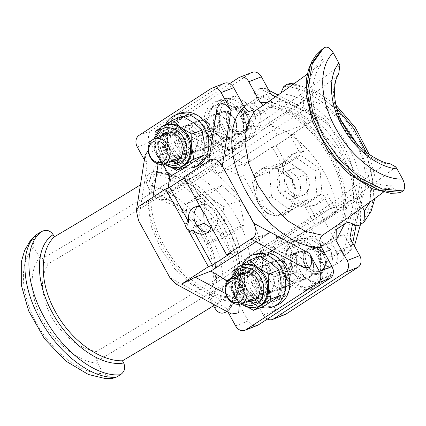 <?xml version="1.0" encoding="UTF-8"?>
<svg xmlns="http://www.w3.org/2000/svg" width="426" height="426" viewBox="0 0 426 426"><rect width="100%" height="100%" fill="white"/><g stroke="black" fill="none" stroke-linecap="round" stroke-linejoin="round"><path stroke-width="0.32" stroke-dasharray="2.13 1.6" d="M200.082 206.562A14.266 11.337 68.6 0 1 207.212 210.625L203.181 212.207M211.264 226.898A14.266 11.337 68.6 0 0 211.349 218.149L207.324 219.731M207.952 232.048A14.266 11.337 -111.4 0 0 210.902 231.424A14.266 11.337 -111.4 0 0 212.531 230.583A14.266 11.337 -111.4 0 0 215.79 212.947A14.266 11.337 -111.4 0 0 200.481 204.863A14.266 11.337 -111.4 0 0 198.851 205.705A14.266 11.337 -111.4 0 0 197.893 206.418M281.448 271.032A14.266 11.337 68.6 0 1 277.081 290.537A14.266 11.337 68.6 0 1 262.294 283.476A14.266 11.337 68.6 0 1 266.66 263.976A14.266 11.337 68.6 0 1 281.448 271.032M289.004 268.066A14.266 11.337 68.6 0 1 284.637 287.571A14.266 11.337 68.6 0 1 269.85 280.51A14.266 11.337 68.6 0 1 274.216 261.01A14.266 11.337 68.6 0 1 289.004 268.066M204.507 131.07A14.266 11.337 68.6 0 1 200.135 150.57A14.266 11.337 68.6 0 1 185.347 143.514A14.266 11.337 68.6 0 1 189.714 124.014A14.266 11.337 68.6 0 1 204.507 131.07M212.063 128.104A14.266 11.337 68.6 0 1 207.691 147.609A14.266 11.337 68.6 0 1 192.903 140.548A14.266 11.337 68.6 0 1 197.27 121.048A14.266 11.337 68.6 0 1 212.063 128.104M282.55 269.024A23.403 18.6 68.6 0 1 275.382 301.017A23.403 18.6 68.6 0 1 251.116 289.44A23.403 18.6 68.6 0 1 258.284 257.442A23.403 18.6 68.6 0 1 282.55 269.024M256.154 287.465A23.403 18.6 -111.4 0 0 280.42 299.041A23.403 18.6 -111.4 0 0 287.587 267.049A23.403 18.6 -111.4 0 0 263.321 255.467A23.403 18.6 -111.4 0 0 256.154 287.465M252.868 254.78L245.36 260.701L244.636 268.172A27.86 22.141 -111.4 0 0 248.124 291.384A27.86 22.141 -111.4 0 0 277.012 305.17M261.213 307.295A27.86 22.141 68.6 0 1 244.093 292.966A27.86 22.141 68.6 0 1 242.532 264.429M185.315 167.578L188.329 165.757A27.86 22.141 68.6 0 1 171.177 151.422A27.86 22.141 68.6 0 1 179.713 113.332M184.266 167.327A27.86 22.141 68.6 0 1 167.146 153.003A27.86 22.141 68.6 0 1 165.586 124.461M205.604 129.062A23.403 18.6 68.6 0 1 198.436 161.055A23.403 18.6 68.6 0 1 174.17 149.478A23.403 18.6 68.6 0 1 181.338 117.48A23.403 18.6 68.6 0 1 205.604 129.062M179.208 147.502A23.403 18.6 -111.4 0 0 203.474 159.079A23.403 18.6 -111.4 0 0 210.641 127.081A23.403 18.6 -111.4 0 0 186.375 115.505A23.403 18.6 -111.4 0 0 179.208 147.502M272.384 274.589A14.266 11.337 68.6 0 1 268.013 294.094A14.266 11.337 68.6 0 1 253.225 287.033A14.266 11.337 68.6 0 1 257.592 267.533A14.266 11.337 68.6 0 1 272.384 274.589M276.41 273.007A14.266 11.337 68.6 0 1 272.044 292.513A14.266 11.337 68.6 0 1 257.256 285.452A14.266 11.337 68.6 0 1 261.623 265.952A14.266 11.337 68.6 0 1 276.41 273.007M277.773 271.09A22.29 17.716 68.6 0 1 281.107 282.113A22.29 17.716 68.6 0 1 273.492 300.25A22.29 17.716 68.6 0 1 255.185 298.951A22.29 17.716 68.6 0 1 244.497 279.515A22.29 17.716 68.6 0 1 252.117 261.372A22.29 17.716 68.6 0 1 270.425 262.672A22.29 17.716 68.6 0 1 277.773 271.09M200.827 131.128A22.29 17.716 68.6 0 1 204.166 142.151A22.29 17.716 68.6 0 1 196.546 160.288A22.29 17.716 68.6 0 1 178.238 158.989A22.29 17.716 68.6 0 1 167.551 139.552A22.29 17.716 68.6 0 1 175.171 121.41A22.29 17.716 68.6 0 1 193.479 122.709A22.29 17.716 68.6 0 1 200.827 131.128M195.438 134.627A14.266 11.337 68.6 0 1 191.066 154.127A14.266 11.337 68.6 0 1 176.279 147.071A14.266 11.337 68.6 0 1 180.645 127.571A14.266 11.337 68.6 0 1 195.438 134.627M199.469 133.045A14.266 11.337 68.6 0 1 195.097 152.551A14.266 11.337 68.6 0 1 180.31 145.49A14.266 11.337 68.6 0 1 184.676 125.989A14.266 11.337 68.6 0 1 199.469 133.045M311.411 259.429A13.376 10.629 -111.4 0 0 297.55 252.815A13.376 10.629 -111.4 0 0 293.45 271.096A13.376 10.629 -111.4 0 0 307.316 277.715A13.376 10.629 -111.4 0 0 311.411 259.429M271.783 274.978A13.376 10.629 -111.4 0 0 257.916 268.364A13.376 10.629 -111.4 0 0 253.821 286.645A13.376 10.629 -111.4 0 0 267.688 293.264A13.376 10.629 -111.4 0 0 271.783 274.978M248.683 307.668L242.724 303.839A22.29 17.716 68.6 0 1 235.376 295.426A22.29 17.716 68.6 0 1 232.037 284.403A22.29 17.716 68.6 0 1 239.657 266.261A22.29 17.716 68.6 0 1 242.202 264.951M258.486 306.448A22.29 17.716 68.6 0 1 242.724 303.839L234.188 296.485L232.037 284.403L231.925 274.775M171.737 167.706L165.783 163.877A22.29 17.716 68.6 0 1 158.429 155.458A22.29 17.716 68.6 0 1 155.096 144.441A22.29 17.716 68.6 0 1 162.711 126.298A22.29 17.716 68.6 0 1 165.256 124.988M181.54 166.486A22.29 17.716 68.6 0 1 165.783 163.877L157.242 156.523L155.096 144.441L154.979 134.813M234.47 119.466A13.376 10.629 -111.4 0 0 220.604 112.853A13.376 10.629 -111.4 0 0 216.509 131.133A13.376 10.629 -111.4 0 0 230.37 137.752A13.376 10.629 -111.4 0 0 234.47 119.466M194.836 135.015A13.376 10.629 -111.4 0 0 180.975 128.402A13.376 10.629 -111.4 0 0 176.875 146.682A13.376 10.629 -111.4 0 0 190.741 153.301A13.376 10.629 -111.4 0 0 194.836 135.015M311.768 259.109A14.409 11.454 68.6 0 1 309.004 277.965A14.409 11.454 68.6 0 1 292.417 271.681A14.409 11.454 68.6 0 1 295.186 252.831A14.409 11.454 68.6 0 1 311.768 259.109M234.827 119.147A14.409 11.454 68.6 0 1 232.058 137.997A14.409 11.454 68.6 0 1 215.476 131.719A14.409 11.454 68.6 0 1 218.24 112.869A14.409 11.454 68.6 0 1 234.827 119.147M292.518 271.618A14.266 11.337 -111.4 0 0 307.306 278.679A14.266 11.337 -111.4 0 0 311.672 259.173A14.266 11.337 -111.4 0 0 296.885 252.117A14.266 11.337 -111.4 0 0 292.518 271.618M304.116 262.139A14.266 11.337 68.6 0 1 299.75 281.639A14.266 11.337 68.6 0 1 284.962 274.584A14.266 11.337 68.6 0 1 289.329 255.083A14.266 11.337 68.6 0 1 304.116 262.139M215.572 131.655A14.266 11.337 -111.4 0 0 230.359 138.711A14.266 11.337 -111.4 0 0 234.731 119.211A14.266 11.337 -111.4 0 0 219.938 112.155A14.266 11.337 -111.4 0 0 215.572 131.655M227.175 122.177A14.266 11.337 68.6 0 1 222.803 141.677A14.266 11.337 68.6 0 1 208.016 134.621A14.266 11.337 68.6 0 1 212.382 115.116A14.266 11.337 68.6 0 1 227.175 122.177M247.479 301.193A15.043 11.96 68.6 0 1 237.591 293.306A15.043 11.96 68.6 0 1 237.708 276.293M239.22 275.702A15.043 11.96 -111.4 0 0 239.098 292.71A15.043 11.96 -111.4 0 0 248.986 300.602M253.928 300.421A15.043 11.96 -111.4 0 0 254.7 300.154A15.043 11.96 -111.4 0 0 259.306 279.589A15.043 11.96 -111.4 0 0 243.709 272.145A15.043 11.96 -111.4 0 0 242.964 272.47M170.533 161.23A15.043 11.96 68.6 0 1 160.645 153.344A15.043 11.96 68.6 0 1 160.762 136.331M162.274 135.74A15.043 11.96 -111.4 0 0 162.157 152.748A15.043 11.96 -111.4 0 0 172.04 160.639M176.987 160.458A15.043 11.96 -111.4 0 0 177.754 160.192A15.043 11.96 -111.4 0 0 182.36 139.621A15.043 11.96 -111.4 0 0 166.763 132.182A15.043 11.96 -111.4 0 0 166.018 132.507M261.101 278.418A17.722 14.085 68.6 0 1 255.675 302.646A17.722 14.085 68.6 0 1 237.303 293.876A17.722 14.085 68.6 0 1 242.729 269.653A17.722 14.085 68.6 0 1 261.101 278.418A17.722 14.085 -111.4 0 0 242.729 269.653A17.722 14.085 -111.4 0 0 237.303 293.876A17.722 14.085 -111.4 0 0 255.675 302.646A17.722 14.085 -111.4 0 0 261.101 278.418M239.497 293.019A17.722 14.085 -111.4 0 0 257.868 301.784A17.722 14.085 -111.4 0 0 263.295 277.56A17.722 14.085 -111.4 0 0 244.923 268.79A17.722 14.085 -111.4 0 0 239.497 293.019A17.722 14.085 -111.4 0 0 257.868 301.784A17.722 14.085 -111.4 0 0 263.295 277.56A17.722 14.085 -111.4 0 0 244.923 268.79A17.722 14.085 -111.4 0 0 239.497 293.019M184.154 138.455A17.722 14.085 68.6 0 1 178.728 162.684A17.722 14.085 68.6 0 1 160.357 153.914A17.722 14.085 68.6 0 1 165.783 129.69A17.722 14.085 68.6 0 1 184.154 138.455A17.722 14.085 -111.4 0 0 165.783 129.69A17.722 14.085 -111.4 0 0 160.357 153.914A17.722 14.085 -111.4 0 0 178.728 162.684A17.722 14.085 -111.4 0 0 184.154 138.455M162.551 153.056A17.722 14.085 -111.4 0 0 180.922 161.821A17.722 14.085 -111.4 0 0 186.348 137.598A17.722 14.085 -111.4 0 0 167.977 128.828A17.722 14.085 -111.4 0 0 162.551 153.056A17.722 14.085 -111.4 0 0 180.922 161.821A17.722 14.085 -111.4 0 0 186.348 137.598A17.722 14.085 -111.4 0 0 167.977 128.828A17.722 14.085 -111.4 0 0 162.551 153.056M275.51 96.808L328.712 124.025L322.913 117.997L317.21 117.885L290.271 135.388L299.925 152.95A27.86 22.141 -111.4 0 0 292.486 154.159A27.86 22.141 -111.4 0 0 281.964 164.612L272.31 147.05L245.365 164.553C242.106 167.535 241.947 172.173 244.891 178.473L276.612 236.169C280.319 241.968 284.153 244.018 288.114 242.309L294.1 238.422L285.042 286.879L290.479 284.744L303.797 276.091L293.722 280.047L280.404 288.695L285.042 286.879L283.61 294.531L277.624 298.418C273.662 300.122 269.828 298.078 266.122 292.279L275.91 310.08A8.914 7.088 -111.4 0 0 285.154 314.495M309.02 288.359L305.075 289.909A25.635 20.373 -111.4 0 0 305.373 289.93L309.02 288.359A25.635 20.373 68.6 0 1 293.722 280.047M326.321 277.337L322.37 278.886A25.635 20.373 -111.4 0 0 322.498 278.588L326.321 277.337A25.635 20.373 68.6 0 1 316.497 287.284A25.635 20.373 68.6 0 1 309.319 288.381M326.955 258.46L337.03 254.503L350.348 245.855L340.273 249.806L326.955 258.46A25.635 20.373 68.6 0 1 326.444 277.038M290.479 284.744L284.067 273.082L273.993 277.033L260.1 251.761L294.1 238.422L315.054 224.811L305.399 207.249A27.86 22.141 -111.4 0 0 312.838 206.035A27.86 22.141 -111.4 0 0 323.361 195.582L333.015 213.144L353.969 199.533L346.588 239.013L343.936 234.188L330.619 242.841A25.635 20.373 68.6 0 1 334.421 248.289A25.635 20.373 68.6 0 1 337.03 254.503M330.81 249.705A25.635 20.373 68.6 0 1 330.895 249.86L320.485 253.949A25.635 20.373 -111.4 0 0 320.4 253.79A25.635 20.373 -111.4 0 0 320.309 253.63L330.72 249.545A25.635 20.373 68.6 0 1 330.81 249.705M319.308 254.215A25.635 20.373 68.6 0 1 311.459 289.259A25.635 20.373 68.6 0 1 284.882 276.575A25.635 20.373 68.6 0 1 292.731 241.537A25.635 20.373 68.6 0 1 319.308 254.215M285.974 276.149A25.635 20.373 -111.4 0 0 286.059 276.309L296.475 272.225A25.635 20.373 68.6 0 1 296.384 272.065A25.635 20.373 68.6 0 1 296.299 271.905L285.883 275.989A25.635 20.373 -111.4 0 0 285.974 276.149M303.797 276.091A25.635 20.373 68.6 0 1 299.995 270.648A25.635 20.373 68.6 0 1 297.385 264.429L284.067 273.082M213.532 144.781L226.85 136.128L216.775 140.085L203.458 148.733L213.532 144.781L210.881 139.957L193.841 131.24L197.046 137.071L210.364 128.418A25.635 20.373 68.6 0 1 210.875 109.839L210.998 109.541A25.635 20.373 68.6 0 1 220.822 99.593A25.635 20.373 68.6 0 1 228.001 98.497L228.299 98.518A25.635 20.373 68.6 0 1 243.597 106.83L256.915 98.182L253.71 92.346L259.695 88.459L265.398 88.571L271.197 94.599M232.074 148.397L228.128 149.947A25.635 20.373 -111.4 0 0 228.427 149.968L232.074 148.397A25.635 20.373 68.6 0 1 216.775 140.085M249.375 137.374L245.429 138.924A25.635 20.373 -111.4 0 0 245.552 138.626L249.375 137.374A25.635 20.373 68.6 0 1 239.55 147.321A25.635 20.373 68.6 0 1 232.372 148.418M263.327 109.844L277.219 135.117L311.225 121.772L270.75 101.069L273.401 105.893L263.327 109.844L250.009 118.497A25.635 20.373 68.6 0 1 249.498 137.076M250.009 118.497L260.084 114.541L273.401 105.893M243.597 106.83L253.672 102.879A25.635 20.373 68.6 0 1 257.474 108.321A25.635 20.373 68.6 0 1 260.084 114.541M253.864 109.738A25.635 20.373 68.6 0 1 253.955 109.897L243.539 113.987A25.635 20.373 -111.4 0 0 243.454 113.827A25.635 20.373 -111.4 0 0 243.363 113.667L253.779 109.583A25.635 20.373 68.6 0 1 253.864 109.738M242.362 114.253A25.635 20.373 68.6 0 1 234.513 149.297A25.635 20.373 68.6 0 1 207.936 136.613A25.635 20.373 68.6 0 1 215.785 101.569A25.635 20.373 68.6 0 1 242.362 114.253M209.028 136.187A25.635 20.373 -111.4 0 0 209.118 136.347L219.528 132.262A25.635 20.373 68.6 0 1 219.438 132.103A25.635 20.373 68.6 0 1 219.353 131.943L208.942 136.027A25.635 20.373 -111.4 0 0 209.028 136.187M226.85 136.128A25.635 20.373 68.6 0 1 223.048 130.686A25.635 20.373 68.6 0 1 220.439 124.467L210.364 128.418M241.292 291.853A15.043 11.96 -111.4 0 0 258.609 298.408A15.043 11.96 -111.4 0 0 261.5 278.726A15.043 11.96 -111.4 0 0 244.183 272.166A15.043 11.96 -111.4 0 0 241.292 291.853M242.964 290.91A13.376 10.629 -111.4 0 0 256.825 297.524A13.376 10.629 -111.4 0 0 260.925 279.243A13.376 10.629 -111.4 0 0 247.059 272.624A13.376 10.629 -111.4 0 0 242.964 290.91M164.351 151.89A15.043 11.96 -111.4 0 0 181.662 158.445A15.043 11.96 -111.4 0 0 184.554 138.764A15.043 11.96 -111.4 0 0 167.237 132.204A15.043 11.96 -111.4 0 0 164.351 151.89M166.018 150.942A13.376 10.629 -111.4 0 0 179.884 157.561A13.376 10.629 -111.4 0 0 183.979 139.275A13.376 10.629 -111.4 0 0 170.112 132.662A13.376 10.629 -111.4 0 0 166.018 150.942M305.075 289.909L294.478 283.535A22.29 17.716 -111.4 0 0 312.78 284.834A22.29 17.716 -111.4 0 0 320.4 266.697A22.29 17.716 -111.4 0 0 309.713 247.256A22.29 17.716 -111.4 0 0 291.411 245.956A22.29 17.716 -111.4 0 0 283.791 264.099A22.29 17.716 -111.4 0 0 287.129 275.121A22.29 17.716 -111.4 0 0 294.478 283.535L286.059 276.309M326.46 277.246L332.892 274.722L332.994 261.756A22.29 17.716 -111.4 0 0 329.655 250.733A22.29 17.716 -111.4 0 0 322.306 242.314L330.72 249.545M296.475 272.225L307.071 278.593L315.607 285.947L325.373 279.893A22.29 17.716 -111.4 0 0 332.994 261.756L330.895 249.86M288.045 188.297A14.266 11.337 -111.4 0 0 302.833 195.353A14.266 11.337 -111.4 0 0 307.205 175.853A14.266 11.337 -111.4 0 0 292.412 168.792A14.266 11.337 -111.4 0 0 288.045 188.297M298.386 179.309A14.266 11.337 68.6 0 1 294.02 198.814A14.266 11.337 68.6 0 1 279.232 191.753A14.266 11.337 68.6 0 1 283.599 172.253A14.266 11.337 68.6 0 1 298.386 179.309M208.942 136.027L206.844 124.131A22.29 17.716 -111.4 0 0 210.183 135.154A22.29 17.716 -111.4 0 0 217.532 143.573A22.29 17.716 -111.4 0 0 235.839 144.872A22.29 17.716 -111.4 0 0 243.454 126.735A22.29 17.716 -111.4 0 0 232.766 107.293L243.363 113.667M209.118 136.347L217.532 143.573L228.128 149.947M253.955 109.897L256.047 121.793A22.29 17.716 -111.4 0 0 252.709 110.771A22.29 17.716 -111.4 0 0 245.36 102.352L234.572 95.882L217.292 107.107L219.438 119.195L219.353 131.943M324.362 254.173A14.409 11.454 68.6 0 1 321.598 273.023A14.409 11.454 68.6 0 1 305.011 266.74A14.409 11.454 68.6 0 1 307.78 247.889A14.409 11.454 68.6 0 1 324.362 254.173M323.329 254.753A13.376 10.629 68.6 0 1 319.234 273.039A13.376 10.629 68.6 0 1 305.373 266.42A13.376 10.629 68.6 0 1 309.468 248.14A13.376 10.629 68.6 0 1 323.329 254.753M247.421 114.205A14.409 11.454 68.6 0 1 244.652 133.061A14.409 11.454 68.6 0 1 228.07 126.778A14.409 11.454 68.6 0 1 230.833 107.927A14.409 11.454 68.6 0 1 247.421 114.205M246.388 114.791A13.376 10.629 68.6 0 1 242.287 133.077A13.376 10.629 68.6 0 1 228.427 126.458A13.376 10.629 68.6 0 1 232.521 108.177A13.376 10.629 68.6 0 1 246.388 114.791M323.669 254.62A13.376 10.629 -111.4 0 0 309.803 248.007A13.376 10.629 -111.4 0 0 305.708 266.287A13.376 10.629 -111.4 0 0 319.575 272.906A13.376 10.629 -111.4 0 0 323.669 254.62M231.329 108.827A13.376 10.629 -111.4 0 0 228.762 126.325A13.376 10.629 -111.4 0 0 242.628 132.944A13.376 10.629 -111.4 0 0 244.157 132.156A13.376 10.629 -111.4 0 0 246.723 114.658A13.376 10.629 -111.4 0 0 232.857 108.044A13.376 10.629 -111.4 0 0 231.329 108.827M323.526 254.908A12.034 9.564 -111.4 0 0 309.675 249.663A12.034 9.564 -111.4 0 0 307.359 265.409A12.034 9.564 -111.4 0 0 321.215 270.654A12.034 9.564 -111.4 0 0 323.526 254.908M232.729 109.7A12.034 9.564 -111.4 0 0 230.418 125.446A12.034 9.564 -111.4 0 0 244.268 130.691A12.034 9.564 -111.4 0 0 246.579 114.945A12.034 9.564 -111.4 0 0 232.729 109.7M323.377 255.004A11.811 9.388 -111.4 0 0 311.129 249.162A11.811 9.388 -111.4 0 0 307.513 265.313A11.811 9.388 -111.4 0 0 319.761 271.154A11.811 9.388 -111.4 0 0 323.377 255.004M230.567 125.35A11.811 9.388 68.6 0 1 234.183 109.2A11.811 9.388 68.6 0 1 246.43 115.041A11.811 9.388 68.6 0 1 242.815 131.192A11.811 9.388 68.6 0 1 230.567 125.35M203.798 212.899L205.002 196.578A562.091 54.853 151.2 0 0 222.633 185.124C227.085 190.395 232.655 195.491 239.343 200.406L244.433 224.784A562.091 54.853 -28.8 0 1 226.802 236.233L210.945 227.782M395.781 166.928A593.961 57.963 -28.8 0 1 310.815 227.931L310.826 227.953C281.799 244.13 253.859 262.278 227.01 282.395L227.01 282.395C225.136 279.318 222.905 277.347 220.311 276.463C247.655 256.516 275.563 238.39 304.042 222.074A588.897 57.467 151.2 0 0 385.626 163.632C369.331 159.159 355.162 146.837 343.127 126.66C332.674 105.973 330.778 89.077 337.435 75.966L338.643 74.294M39.522 257.512L40.928 259.423A593.961 57.963 151.2 0 0 170.427 181.103L170.411 179.447C199.501 163.376 227.441 145.229 254.231 125.004L255.467 125.867C259.423 127.204 261.782 128.54 262.544 129.871C231.552 153.269 198.697 174.612 163.973 193.905A588.897 57.467 -28.8 0 1 48.165 263.864C39.815 278.072 40.784 295.569 51.077 316.369C63.277 336.423 78.368 348.143 96.361 351.53C95.813 353.899 95.972 357.094 96.83 361.115L97.703 363.346C79.257 361.812 55.865 344.687 42.813 320.608C29.405 296.65 29 270.446 39.522 257.512L33.931 247.346L33.036 240.312L36.801 234.438M40.928 259.423C43.787 262.192 46.205 263.673 48.165 263.864M226.802 236.233L207.781 243.699L188.063 229.593L197.153 226.03M244.433 224.784L225.407 232.245L207.781 243.699M239.343 200.406L223.32 206.695L225.407 232.245M389.912 163.627L385.626 163.632M310.815 227.931C309.239 224.891 306.981 222.936 304.042 222.074M170.427 181.103C169.378 185.555 167.226 189.82 163.973 193.905M112.624 378.341L103.289 373.511L97.703 363.346M222.633 185.124L203.607 192.589L223.32 206.695M205.002 196.578L185.976 204.043L203.607 192.589M188.063 229.593L185.976 204.043M399.716 192.999L393.076 187.983L391.872 185.789A593.961 57.963 -28.8 0 1 383.309 192.232M321.449 247.277L310.826 227.953M96.83 361.115A593.961 57.963 -28.8 0 0 226.999 282.379L248.204 320.954A8.914 7.088 -111.4 0 0 257.448 325.363M140.436 184.857A593.961 57.963 151.2 0 0 158.211 173.803L159.478 172.775L161.779 167.455L160.458 161.342C143.157 176.162 143.881 213.165 162.333 245.962C180.06 278.955 213.08 303.355 237.633 301.725L229.933 296.73L226.35 297.747A593.961 57.963 -28.8 0 1 214.763 304.968M224.459 83.256A8.914 7.088 -111.4 0 0 223.442 83.778L151.597 130.447A8.914 7.088 -111.4 0 0 149.888 142.108L170.411 179.447M254.231 125.004L244.274 106.894M307.263 74.14A593.961 57.963 151.2 0 0 323.728 61.845L322.525 59.651C320.267 54.863 320.187 51.402 322.296 49.262L324.314 47.669M391.872 185.789C370.109 186.38 340.859 166.369 324.846 136.767C308.424 107.485 309.132 75.423 323.728 61.845M321.603 49.794L322.296 49.262M228.054 312.146L225.7 307.865L231.488 314.005M138.477 220.498L147.204 165.08L144.366 159.915M226.35 297.747L208.974 294.185L190.96 283.993L174.197 268.178L160.522 248.395L151.443 226.797L147.923 205.731L150.266 187.445L158.211 173.803M184.298 177.855L187.909 175.507L207.212 210.625M211.349 218.149L230.658 253.268M230.913 277.997L244.636 268.172M239.348 304.196L237.676 300.085L227.521 281.618M272.139 250.483L286.964 241.957L297.545 261.197L303.333 267.336M147.204 165.08L145.096 155.272M148.184 150.602L154.92 152.167L159.175 157.3L162.929 164.127M212.356 137.715A27.86 22.141 68.6 0 1 212.089 150.325L229.625 137.657L219.049 118.412L216.94 108.603M138.828 206.354L152.54 199.432L168.169 193.303A554.455 54.107 151.2 0 0 169.26 192.611L227.085 155.048A554.455 54.107 151.2 0 0 228.038 154.414L212.414 160.543L208.623 161.406L210.668 159.686M251.441 239.3L255.158 238.299L270.787 232.17A554.455 54.107 -28.8 0 1 269.834 232.809L256.021 241.776M187.909 175.507L183.878 177.088M286.964 241.957L270.787 232.17M269.834 232.809C249.103 242.682 229.827 255.206 212.004 270.366M168.169 193.303L168.137 187.962M229.625 137.657L228.038 154.414M212.089 150.325L209.826 153.791M196.274 166.694L188.329 165.757M169.26 192.611C189.985 182.733 209.262 170.214 227.085 155.048M263.726 306.305L255.185 298.951L244.396 292.481L244.497 279.515L242.351 267.427L259.631 256.202M186.78 166.342L178.238 158.989L167.45 152.519L167.551 139.552L165.405 127.465L182.69 116.239M242.351 267.427L232.143 271.431M235.871 268.79L239.657 266.261M244.396 292.481L234.188 296.485M165.405 127.465L155.197 131.469M158.925 128.828L162.711 126.298M167.45 152.519L157.242 156.523M213.527 305.74L210.322 299.909L208.942 295.99L357.473 199.506L359.997 202.685L362.574 207.382M267.363 319.063A8.914 7.088 68.6 0 1 263.316 315.022L252.229 294.851C249.269 290.202 245.786 288.791 241.776 290.623L232.889 296.72L229.38 309.473L226.712 311.422M262.975 105.467L266.905 107.001L270.356 106.133L277.944 101.202C280.164 99.588 281.149 97.112 280.894 93.768L280.846 93.07M293.125 84.375L297.295 88.635L301.81 96.851L303.19 100.77L154.659 197.249L152.135 194.075L147.62 185.858C145.245 180.816 145.751 176.817 149.148 173.856L152.141 171.912L155.399 171.028L163.52 174.154L166.971 173.291L174.564 168.361C177.94 165.405 178.451 161.406 176.087 156.353L165 136.182A8.914 7.088 68.6 0 1 166.71 124.514L229.657 83.629M357.473 199.506C354.507 197.004 352.318 195.566 350.917 195.193L213.218 284.643L210.444 288.572L208.942 295.99M147.62 185.858C167.482 186.151 196.785 209.459 210.194 235.626C225.205 261.159 227.383 295.117 214.837 308.126M166.71 124.514L179.303 119.578A8.914 7.088 -111.4 0 0 177.589 131.24L187.381 149.047C184.437 142.753 184.591 138.109 187.855 135.127L193.841 131.24M328.712 124.025L360.428 181.721L352.504 224.113M252.165 72.383A8.914 7.088 -111.4 0 0 251.148 72.91L238.555 77.851M179.303 119.578L251.148 72.91M154.659 197.249L159.356 199.448L166.422 199.522L304.127 110.073L303.19 100.77M292.241 179.74L278.609 168.408L262.091 168.361L255.094 173.707L252.336 181.961L257.671 202.196L268.396 214.667L280.894 216.291L288.258 210.806L293.557 201.557L295.234 190.529L292.241 179.74A25.746 20.459 -111.4 0 0 265.552 167.003A25.746 20.459 -111.4 0 0 257.671 202.196A25.746 20.459 -111.4 0 0 284.36 214.933A25.746 20.459 -111.4 0 0 292.241 179.74L294.286 204.794L277.001 216.019L257.671 202.196L255.627 177.141L272.912 165.916L292.241 179.74L306.092 174.309L286.762 160.48L272.912 165.916M340.273 249.806L343.478 255.637L349.464 251.75L359.959 195.64L362.409 191.53L360.428 181.721M349.938 237.83L351.919 247.634L349.464 251.75M283.61 294.531L280.404 288.695M260.1 251.761L319.969 212.872L353.969 199.533L359.959 195.64M304.707 205.151L285.377 191.322L283.333 166.273L300.618 155.043L319.947 168.872L321.992 193.926L304.707 205.151L299.67 207.127L280.34 193.303L278.295 168.249L283.333 166.273M330.619 242.841L320.544 246.792L333.862 238.145L343.936 234.188M305.245 238.48L301.299 240.03A25.635 20.373 -111.4 0 0 301.001 240.008L305.245 238.48A25.635 20.373 68.6 0 1 320.544 246.792M287.944 249.503L283.998 251.052A25.635 20.373 -111.4 0 0 283.876 251.345L287.944 249.503A25.635 20.373 68.6 0 1 297.769 239.556A25.635 20.373 68.6 0 1 304.947 238.459M273.993 277.033L287.31 268.38A25.635 20.373 68.6 0 1 287.822 249.801M287.31 268.38L297.385 264.429M350.348 245.855L346.588 239.013L343.478 255.637M253.672 102.879L266.99 94.226L270.75 101.069L253.71 92.346M333.015 213.144L336.796 211.658L318.834 223.325L315.054 224.811M323.361 195.582L327.141 194.096L336.796 211.658M305.399 207.249L309.18 205.763A27.86 22.141 -111.4 0 0 316.614 204.555A27.86 22.141 -111.4 0 0 327.141 194.096M318.834 223.325L309.18 205.763M277.219 135.117L217.351 174.005L251.351 160.666L210.881 139.957L207.121 133.12L220.439 124.467M272.31 147.05L276.085 145.57L294.047 133.902L290.271 135.388M281.964 164.612L285.74 163.131L276.085 145.57M299.925 152.95L303.701 151.464A27.86 22.141 -111.4 0 0 296.262 152.678A27.86 22.141 -111.4 0 0 285.74 163.131M294.047 133.902L303.701 151.464M285.377 191.322L280.34 193.303M321.992 193.926L316.955 195.901L299.67 207.127M319.947 168.872L314.91 170.847L316.955 195.901M300.618 155.043L295.58 157.024L314.91 170.847M278.295 168.249L295.58 157.024M228.299 98.518L224.353 100.067A25.635 20.373 -111.4 0 0 224.055 100.046L228.001 98.497M210.998 109.541L207.052 111.09A25.635 20.373 -111.4 0 0 206.929 111.383L210.875 109.839M197.046 137.071L207.121 133.12M266.99 94.226L256.915 98.182M315.607 285.947L309.18 288.471M320.485 253.949L320.4 266.697L322.498 278.588M296.299 271.905L296.384 259.157A22.29 17.716 -111.4 0 0 307.071 278.593A22.29 17.716 -111.4 0 0 325.373 279.893L332.892 274.722M322.37 278.886L305.373 289.93M319.969 212.872L333.862 238.145M217.351 174.005L203.458 148.733M210.859 109.631L217.292 107.107M207.052 111.09L214.464 105.994A22.29 17.716 -111.4 0 0 206.844 124.131L206.929 111.383M224.353 100.067L232.766 107.293A22.29 17.716 -111.4 0 0 214.464 105.994L224.055 100.046M228.139 98.406L234.572 95.882M253.779 109.583L245.36 102.352A22.29 17.716 -111.4 0 0 227.058 101.053A22.29 17.716 -111.4 0 0 219.438 119.195A22.29 17.716 -111.4 0 0 230.125 138.631L219.528 132.262M277.001 216.019L290.857 210.588L308.136 199.357L294.286 204.794M308.136 199.357L306.092 174.309M286.762 160.48L269.482 171.705L255.627 177.141M269.482 171.705L271.527 196.759L257.671 202.196M271.527 196.759L290.857 210.588M283.876 251.345L283.791 264.099L285.883 275.989M320.309 253.63L309.713 247.256L301.299 240.03M301.001 240.008L283.998 251.052M245.552 138.626L243.454 126.735L243.539 113.987M228.427 149.968L245.429 138.924M305.085 238.368L311.518 235.844L322.306 242.314A22.29 17.716 -111.4 0 0 303.999 241.015A22.29 17.716 -111.4 0 0 296.384 259.157L294.233 247.069L287.806 249.593M311.518 235.844L294.233 247.069M238.661 145.985L248.427 139.93A22.29 17.716 -111.4 0 1 230.125 138.631L238.661 145.985L232.234 148.509M249.514 137.284L255.946 134.76L256.047 121.793A22.29 17.716 -111.4 0 1 248.427 139.93L255.946 134.76M179.618 141.405A10.959 8.712 68.6 0 1 176.263 156.39A10.959 8.712 68.6 0 1 164.899 150.969A10.959 8.712 68.6 0 1 168.254 135.985A10.959 8.712 68.6 0 1 179.618 141.405M167.093 150.106A10.959 8.712 -111.4 0 0 178.457 155.527A10.959 8.712 -111.4 0 0 181.811 140.543A10.959 8.712 -111.4 0 0 170.448 135.122A10.959 8.712 -111.4 0 0 167.093 150.106M256.564 281.368A10.959 8.712 68.6 0 1 253.204 296.352A10.959 8.712 68.6 0 1 241.84 290.931A10.959 8.712 68.6 0 1 245.2 275.947A10.959 8.712 68.6 0 1 256.564 281.368M244.034 290.069A10.959 8.712 -111.4 0 0 255.398 295.49A10.959 8.712 -111.4 0 0 258.758 280.505A10.959 8.712 -111.4 0 0 247.394 275.084A10.959 8.712 -111.4 0 0 244.034 290.069M257.347 306.901A22.29 17.716 68.6 0 1 234.236 295.873A22.29 17.716 68.6 0 1 238.517 266.708M180.4 166.933A22.29 17.716 68.6 0 1 157.29 155.911A22.29 17.716 68.6 0 1 161.571 126.746M322.375 244.913A11.811 9.388 -111.4 0 0 320.107 260.371A11.811 9.388 -111.4 0 0 332.355 266.213A11.811 9.388 -111.4 0 0 333.702 265.52A11.811 9.388 -111.4 0 0 335.97 250.067A11.811 9.388 -111.4 0 0 323.723 244.22A11.811 9.388 -111.4 0 0 322.375 244.913M245.429 104.95A11.811 9.388 -111.4 0 0 243.161 120.409A11.811 9.388 -111.4 0 0 255.408 126.25A11.811 9.388 -111.4 0 0 256.756 125.558A11.811 9.388 -111.4 0 0 259.024 110.1A11.811 9.388 -111.4 0 0 246.776 104.258A11.811 9.388 -111.4 0 0 245.429 104.95M96.361 351.53A588.897 57.467 151.2 0 0 220.311 276.463M337.435 75.966A588.897 57.467 -28.8 0 1 262.544 129.871M33.931 247.346C18.872 260.803 20.139 293.999 36.471 322.988C52.233 352.355 81.329 374.507 103.289 373.511M255.467 125.867A593.961 57.963 151.2 0 0 339.879 65.237M322.525 59.651C304.404 71.328 304.372 106.819 321.907 137.854C338.723 169.33 370.822 192.115 393.076 187.983M235.61 325.895L248.204 320.954M225.7 307.865L169.953 277.747M137.294 147.05L149.888 142.108M139.004 135.388L151.597 130.447M210.849 88.72L223.442 83.778M225.684 293.61L237.676 300.085M159.175 157.3L158.131 163.962M152.891 197.217L152.54 199.432M255.158 238.299L297.545 261.197M219.049 118.412L212.414 160.543M241.963 303.355L233.006 291.975L232.191 278.455M165.016 163.392L156.06 152.013L155.245 138.493M277.944 101.202A73.554 44.059 -123 0 1 340.518 150.974A73.554 44.059 -123 0 1 345.161 223.469M352.584 224.172A78.011 46.732 57 0 0 348.223 146.619A78.011 46.732 57 0 0 280.894 93.768M283.854 86.35A82.474 49.4 -123 0 1 355.923 142.257A82.474 49.4 -123 0 1 359.991 224.848M362.984 222.905A82.474 49.4 57 0 0 358.921 140.314A82.474 49.4 57 0 0 286.847 84.407M297.295 88.635L315.171 93.672L336.902 108.731M366.392 152.359L372.771 181.327L369.528 202.366M301.81 96.851L321.891 104.508L342.014 121.942M356.083 142.726L362.909 159.446L366.083 176.433L364.965 191.423L359.997 202.685M210.322 299.909C220.215 287.907 217.846 259.327 205.156 237.601C193.702 215.402 169.378 195.433 152.135 194.075M149.148 173.856A82.474 49.4 -123 0 1 221.216 229.763A82.474 49.4 -123 0 1 225.285 312.354M228.277 310.405A82.474 49.4 57 0 0 224.209 227.819A82.474 49.4 57 0 0 152.141 171.912M159.548 172.589A78.011 46.732 -123 0 1 226.877 225.439A78.011 46.732 -123 0 1 231.238 302.993M234.188 295.553A73.554 44.059 57 0 0 229.545 223.059A73.554 44.059 57 0 0 166.971 173.291M174.564 168.361A73.554 44.059 -123 0 1 237.133 218.128A73.554 44.059 -123 0 1 241.776 290.623M252.229 294.851C267.432 280.915 265.499 241.601 248.161 212.26C232.809 182.142 198.505 155.527 176.087 156.353M275.91 310.08L263.316 315.022M165 136.182L177.589 131.24M187.381 149.047L244.891 178.473M276.612 236.169L266.122 292.279M344.703 223.767L346.492 208.447L344.208 189.405L337.088 168.148L325.453 147.135L310.74 128.966L294.994 115.387L266.99 102.709M337.573 228.4A73.554 44.059 57 0 0 332.924 155.905A73.554 44.059 57 0 0 270.356 106.133M304.127 110.073A55.726 33.382 -123 0 1 343.809 146.246A55.726 33.382 -123 0 1 350.917 195.193M213.218 284.643A55.726 33.382 57 0 0 206.104 235.69A55.726 33.382 57 0 0 166.422 199.522M288.114 242.309L277.624 298.418M187.855 135.127L245.365 164.553M317.21 117.885L259.695 88.459M200.481 204.863L194.943 207.036M284.637 287.571L277.081 290.537M207.691 147.609L200.135 150.57M280.42 299.041L275.382 301.017M203.474 159.079L198.436 161.055M272.044 292.513L268.013 294.094M195.097 152.551L191.066 154.127M297.55 252.815L257.916 268.364M220.604 112.853L180.975 128.402M299.75 281.639L307.306 278.679M222.803 141.677L230.359 138.711M254.7 300.154L253.188 300.751M177.754 160.192L176.242 160.783M257.868 301.784L255.675 302.646L257.868 301.784M180.922 161.821L178.728 162.684L180.922 161.821M316.497 287.284L311.459 289.259M239.55 147.321L234.513 149.297M294.02 198.814L302.833 195.353M309.803 248.007L309.468 248.14M232.857 108.044L232.521 108.177M242.815 131.192L255.408 126.25L263.816 124.845C267.954 124.866 272.635 125.894 277.853 127.922C293.035 134.19 306.848 146.379 319.308 164.484C333.984 185.997 340.294 213.048 335.842 228.655C333.899 235.525 330.895 240.179 326.838 242.623L323.723 244.22L311.129 249.162M360.476 224.539L360.694 212.057L352.004 175.821L339.948 152.875L314.947 123.774L294.26 109.493L269.53 101.564L246.776 104.258L234.183 109.2M319.761 271.154L332.355 266.213L339.708 262.437L354.411 245.962M210.902 231.424L205.364 233.597M274.216 261.01L266.66 263.976M229.933 296.73C222.942 296.89 211.349 294.18 196.903 283.743C175.512 268.508 156.97 238.725 152.524 214.779C149.398 198.995 151.182 188.377 153.584 182.36C155.399 177.935 157.364 174.74 159.478 172.775M197.27 121.048L189.714 124.014M208.692 160.969L208.623 161.406M263.321 255.467L258.284 257.442M186.375 115.505L181.338 117.48M261.623 265.952L257.592 267.533M184.676 125.989L180.645 127.571M307.316 277.715L267.688 293.264M230.37 137.752L190.741 153.301M230.7 279.062L232.202 292.816L240.456 303.93M153.754 139.1L155.256 152.854L163.509 163.962M289.329 255.083L296.885 252.117M212.382 115.116L219.938 112.155M243.709 272.145L242.197 272.736M166.763 132.182L165.251 132.774M374.891 198.457L375.05 177.259L369.278 154.5M335.981 105.163L315.288 90.626L293.903 83.821M229.38 309.473L238.555 292.987L240.983 272.278L237.016 249.279L227.266 226.004L212.739 204.64L194.858 187.28L175.224 175.64L155.399 171.028M163.52 174.154C186.732 174.612 221.563 205.886 233.874 240.711C238.368 252.725 240.461 263.8 240.152 273.939C239.657 284.046 237.234 291.64 232.889 296.72M266.905 107.001C284.616 107.73 310.064 125.659 325.752 150.82C345.166 179.868 348.564 216.312 336.274 229.561M210.444 288.572L212.398 283.503L213.575 275.292L211.621 258.726L206.504 244.327L199.272 231.275L186.034 215.247L172.434 204.778L159.356 199.448M362.409 191.53L356.024 225.663M352.781 243.001L351.919 247.634M265.398 88.571L268.854 90.339M278.04 95.041L322.913 117.997M244.923 268.79L242.729 269.653L244.923 268.79M167.977 128.828L165.783 129.69L167.977 128.828M265.552 167.003L262.091 168.361M284.36 214.933L280.894 216.291M297.769 239.556L292.731 241.537M316.614 204.555L312.838 206.035M296.262 152.678L292.486 154.159M220.822 99.593L215.785 101.569M283.599 172.253L292.412 168.792M319.575 272.906L319.234 273.039M242.628 132.944L242.287 133.077M178.457 155.527L176.263 156.39M170.448 135.122L168.254 135.985M255.398 295.49L253.204 296.352M247.394 275.084L245.2 275.947"/><path stroke-width="0.64" d="M211.264 226.898A14.266 11.337 68.6 0 1 206.993 232.761A14.266 11.337 68.6 0 1 205.364 233.597A14.266 11.337 68.6 0 1 193.09 230.013L189.059 231.595A14.266 11.337 68.6 0 1 184.921 224.065L188.952 222.484A14.266 11.337 68.6 0 1 193.313 207.877A14.266 11.337 68.6 0 1 194.943 207.036A14.266 11.337 68.6 0 1 200.082 206.562M208.692 160.969L216.94 108.603L219.401 104.269C223.368 102.575 227.239 104.7 231.02 110.632L222.292 166.049C218.511 160.112 214.64 157.993 210.668 159.686L183.878 177.088L203.181 212.207A14.266 11.337 68.6 0 1 207.324 219.731L226.627 254.849L253.417 237.442L251.441 239.3L303.333 267.336L309.169 267.56C312.418 264.562 312.535 259.849 309.516 253.422L319.431 271.447A8.914 7.088 68.6 0 1 317.716 283.114L245.871 329.783A8.914 7.088 68.6 0 1 244.854 330.304A8.914 7.088 68.6 0 1 235.61 325.895L228.054 312.146M222.292 166.049L253.768 223.304C256.787 229.731 256.67 234.449 253.417 237.442M242.532 264.429A27.86 22.141 68.6 0 1 252.629 254.876A27.86 22.141 68.6 0 1 281.511 268.662A27.86 22.141 68.6 0 1 272.981 306.752A27.86 22.141 68.6 0 1 261.213 307.295M272.981 306.752L277.012 305.17A27.86 22.141 -111.4 0 0 285.542 267.081A27.86 22.141 -111.4 0 0 268.391 252.74L252.629 254.876M165.586 124.461A27.86 22.141 68.6 0 1 175.682 114.913L179.713 113.332A27.86 22.141 68.6 0 1 208.596 127.113A27.86 22.141 68.6 0 1 212.356 137.715M175.682 114.913A27.86 22.141 68.6 0 1 204.565 128.695A27.86 22.141 68.6 0 1 196.035 166.784A27.86 22.141 68.6 0 1 184.266 167.327M240.887 265.467L249.423 260.206L259.631 256.202L270.425 262.672L278.961 270.025L281.107 282.113L281.006 295.08L263.726 306.305L253.513 310.314L248.683 307.668M163.941 125.505L172.477 120.244L182.69 116.239L193.479 122.709L202.015 130.063L204.166 142.151L204.059 155.117L186.78 166.342L176.572 170.347L171.737 167.706M238.517 266.708A22.29 17.716 68.6 0 1 241.063 265.398L242.202 264.951A22.29 17.716 68.6 0 1 257.964 267.56A22.29 17.716 68.6 0 1 265.313 275.979A22.29 17.716 68.6 0 1 268.652 287.002L270.798 299.084L253.513 310.314M161.571 126.746A22.29 17.716 68.6 0 1 164.116 125.436L165.256 124.988A22.29 17.716 68.6 0 1 181.018 127.598A22.29 17.716 68.6 0 1 188.367 136.016A22.29 17.716 68.6 0 1 191.705 147.039L193.851 159.122L176.572 170.347M237.708 276.293A15.043 11.96 68.6 0 1 242.197 272.736A15.043 11.96 68.6 0 1 257.794 280.18A15.043 11.96 68.6 0 1 253.188 300.751A15.043 11.96 68.6 0 1 247.479 301.193M248.986 300.602A15.043 11.96 -111.4 0 0 253.928 300.421M160.762 136.331A15.043 11.96 68.6 0 1 165.251 132.774A15.043 11.96 68.6 0 1 180.848 140.218A15.043 11.96 68.6 0 1 176.242 160.783A15.043 11.96 68.6 0 1 170.533 161.23M172.04 160.639A15.043 11.96 -111.4 0 0 176.987 160.458M227.127 297.119A13.376 10.629 68.6 0 1 231.222 278.838A13.376 10.629 68.6 0 1 245.088 285.452A13.376 10.629 68.6 0 1 240.988 303.738A13.376 10.629 68.6 0 1 227.127 297.119M150.181 157.157A13.376 10.629 68.6 0 1 154.276 138.876A13.376 10.629 68.6 0 1 168.142 145.49A13.376 10.629 68.6 0 1 164.047 163.776A13.376 10.629 68.6 0 1 150.181 157.157M227.362 296.645A11.145 8.855 68.6 0 1 229.502 282.06A11.145 8.855 68.6 0 1 242.33 286.922A11.145 8.855 68.6 0 1 240.189 301.502A11.145 8.855 68.6 0 1 227.362 296.645M150.415 156.677A11.145 8.855 68.6 0 1 152.556 142.098A11.145 8.855 68.6 0 1 165.384 146.959A11.145 8.855 68.6 0 1 163.243 161.539A11.145 8.855 68.6 0 1 150.415 156.677M210.945 227.782L204.086 223.309L203.798 212.899M197.153 226.03L204.086 223.309M338.643 74.294L339.879 65.237L338.872 63.064C328.329 76.02 328.776 102.224 342.153 126.139C355.257 150.282 378.549 167.322 397.053 168.893L395.781 166.928L389.912 163.627C384.907 163.36 377.473 159.915 367.617 153.291C358.303 146.214 350.609 137.353 344.527 126.719C330.597 103.577 333.824 79.492 338.643 74.294M197.893 206.418A14.266 11.337 -111.4 0 0 195.14 222.287A14.266 11.337 -111.4 0 0 207.952 232.048M338.872 63.064L333.281 52.899C318.201 66.44 319.479 99.514 335.869 128.631C351.557 157.854 380.711 180.086 402.639 179.058L397.053 168.893M402.639 179.058C405.232 184.533 405.376 188.489 403.071 190.928L399.668 193.005L400.445 192.903M383.309 192.232A593.961 57.963 -28.8 0 1 322.514 235.28C319.425 238.107 319.069 242.106 321.449 247.277C297.002 248.928 263.854 224.545 246.137 191.492C227.665 158.712 227.026 121.596 244.274 106.894L233.704 87.665A8.914 7.088 -111.4 0 0 224.459 83.256L211.866 88.198A8.914 7.088 68.6 0 1 221.11 92.607L231.02 110.632M244.854 330.304L257.448 325.363A8.914 7.088 -111.4 0 0 258.465 324.841L330.31 278.173A8.914 7.088 -111.4 0 0 332.024 266.506L321.449 247.277M214.763 304.968A593.961 57.963 -28.8 0 1 122.454 360.79L123.662 362.984C125.718 367.851 124.642 371.765 120.441 374.726L116.506 377.074L112.624 378.341L104.615 378.389L88.342 374.47L65.689 360.987L44.469 338.707L28.622 310.889L21.3 285.063L21.3 261.931L24.644 250.35L30.166 240.951L36.801 234.438L41.711 231.52C46.306 229.289 50.108 230.338 53.112 234.651L54.315 236.845A593.961 57.963 151.2 0 0 140.436 184.857M116.506 377.074C92.671 379.907 58.5 353.671 40.151 319.399C21.082 285.58 19.5 246.803 37.749 233.81M244.274 106.894C247.32 111.612 250.685 113.092 254.375 111.335A593.961 57.963 151.2 0 0 307.263 74.14M333.281 52.899C330.102 47.882 327.109 46.136 324.314 47.669L323.435 48.34L312.285 63.831L308.546 85.562L312.423 110.776L323.323 136.608L339.868 159.942L360.258 178.18L382.207 189.037L403.071 190.928M324.314 47.669L321.603 49.794L315.9 55.444L312.05 61.184L308.562 69.294L306.305 79.822L306.118 94.535L312.423 121.612L328.265 151.305L347.557 172.844L372.164 188.67L390.578 193.282L399.668 193.005M254.375 111.335L246.899 124.664L244.95 142.683L248.747 163.584L257.922 185.124L271.495 204.97L287.981 220.961L305.596 231.414L322.514 235.28M401.02 192.467L380.157 190.507L358.218 179.596L337.839 161.31L321.273 137.859L310.463 112.107L306.64 86.909L310.426 65.215L321.603 49.794M189.059 231.595L208.367 266.708L181.572 284.11L175.736 283.886L169.953 277.747L138.477 220.498L136.368 210.684L138.828 206.354L165.618 188.952L184.921 224.065M144.366 159.915L137.294 147.05A8.914 7.088 68.6 0 1 139.004 135.388L210.849 88.72A8.914 7.088 68.6 0 1 211.866 88.198M41.711 231.52C23.515 244.583 25.081 283.295 44.139 317.082C62.473 351.322 96.585 377.495 120.441 374.726M54.315 236.845C39.74 250.509 38.968 282.3 55.412 311.736C71.302 341.226 100.754 361.45 122.454 360.79M188.952 222.484L169.649 187.371L184.298 177.855M226.627 254.849L230.658 253.268L212.393 265.126L193.09 230.013M227.521 281.618L227.095 280.846L230.913 277.997M175.736 283.886L231.488 314.005L238.688 312.865L239.348 304.196M268.391 252.74L272.139 250.483M256.021 241.776L212.004 270.366A554.455 54.107 -28.8 0 1 210.918 271.058L195.289 277.193L181.572 284.11M136.368 210.684L145.096 155.272L148.184 150.602M162.929 164.127L169.756 176.545L185.315 167.578M165.618 188.952L169.649 187.371M208.367 266.708L212.393 265.126M210.918 271.058L227.095 280.846M168.137 187.962L169.756 176.545M209.826 153.791L196.035 166.784M249.423 260.206L257.964 267.56L268.753 274.035L278.961 270.025M231.925 274.775L232.143 271.431L235.871 268.79M281.006 295.08L270.798 299.084M268.753 274.035L268.652 287.002A22.29 17.716 68.6 0 1 261.031 305.138A22.29 17.716 68.6 0 1 258.486 306.448L257.347 306.901A22.29 17.716 68.6 0 0 259.892 305.591A22.29 17.716 68.6 0 0 264.168 276.426A22.29 17.716 68.6 0 0 241.063 265.398L238.342 266.798L230.7 279.062M172.477 120.244L181.018 127.598L191.806 134.068L202.015 130.063M154.979 134.813L155.197 131.469L158.925 128.828M204.059 155.117L193.851 159.122M191.806 134.068L191.705 147.039A22.29 17.716 68.6 0 1 184.085 165.176A22.29 17.716 68.6 0 1 181.54 166.486L180.4 166.933A22.29 17.716 68.6 0 0 182.946 165.623A22.29 17.716 68.6 0 0 187.227 136.464A22.29 17.716 68.6 0 0 164.116 125.436L161.395 126.836L153.754 139.1M362.574 207.382L364.512 210.902L364.086 221.973L359.991 224.848C357.638 226.217 355.167 225.988 352.584 224.172C349.996 222.345 347.525 222.111 345.161 223.469L336.274 229.561L336.045 240.408L347.137 260.579A8.914 7.088 68.6 0 1 345.422 272.241L273.577 318.909A8.914 7.088 68.6 0 1 272.56 319.436A8.914 7.088 68.6 0 1 267.363 319.063M226.712 311.422L225.285 312.354C221.291 314.202 217.808 312.796 214.837 308.126L213.527 305.74M242.964 272.47A15.043 11.96 -111.4 0 0 239.22 275.702M166.018 132.507A15.043 11.96 -111.4 0 0 162.274 135.74M229.657 83.629L238.555 77.851A8.914 7.088 68.6 0 1 239.572 77.324A8.914 7.088 68.6 0 1 248.816 81.733L259.908 101.91L262.975 105.467M280.846 93.07L283.854 86.35L286.847 84.407L290.106 83.523L293.125 84.375M272.56 319.436L285.154 314.495A8.914 7.088 -111.4 0 0 286.171 313.967L273.577 318.909M345.422 272.241L358.016 267.299L286.171 313.967M358.016 267.299A8.914 7.088 -111.4 0 0 359.73 255.637L347.137 260.579M352.504 224.113L349.938 237.83L359.73 255.637M248.816 81.733L261.41 76.797L271.197 94.599L275.51 96.808M261.41 76.797A8.914 7.088 -111.4 0 0 252.165 72.383L239.572 77.324M232.191 278.455L238.288 269.637C241.76 266.447 253.72 265.643 260.861 278.189C267.645 290.963 261.324 302.034 257.096 303.85L250.973 305.847L241.963 303.355M155.245 138.493L161.342 129.674C164.814 126.485 176.779 125.681 183.92 138.221C190.699 151.001 184.383 162.072 180.15 163.888L174.032 165.884L165.016 163.392M253.768 223.304L309.516 253.422M330.31 278.173L317.716 283.114M245.871 329.783L258.465 324.841M233.704 87.665L221.11 92.607M319.431 271.447L332.024 266.506M123.662 362.984C101.404 367.121 69.31 344.336 52.494 312.86C34.959 281.826 34.991 246.334 53.112 234.651M195.289 277.193L225.684 293.61M158.131 163.962L152.891 197.217M336.902 108.731L353.798 128.508L366.392 152.359M369.528 202.366L364.512 210.902M342.014 121.942L356.083 142.726M336.045 240.408L344.703 223.767M266.99 102.709L259.908 101.91M247.059 272.624L231.222 278.838M170.112 132.662L154.276 138.876M354.411 245.962L360.476 224.539M240.456 303.93L248.805 307.689L257.347 306.901M163.509 163.962L171.859 167.727L180.4 166.933M364.086 221.973L371.057 211.344L374.891 198.457M369.278 154.5L355.465 127.8L335.981 105.163M293.903 83.821L290.106 83.523M356.024 225.663L352.781 243.001M268.854 90.339L278.04 95.041M256.825 297.524L240.988 303.738M179.884 157.561L164.047 163.776"/></g></svg>
